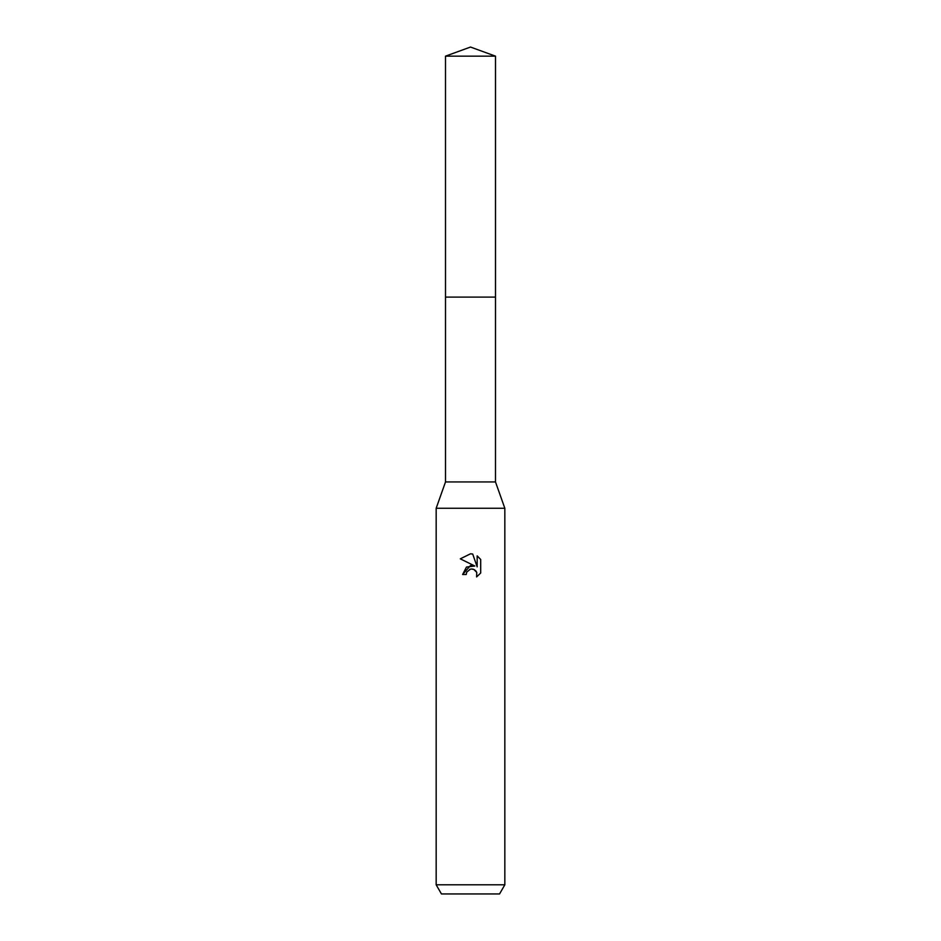 <?xml version="1.0" encoding="UTF-8"?>
<svg xmlns="http://www.w3.org/2000/svg" width="941" height="941" viewBox="0 0 941 941"><rect width="100%" height="100%" fill="white"/><g stroke="black" fill="none" stroke-linecap="round" stroke-linejoin="round"><path stroke-width="0.71" stroke-dasharray="4.71 3.53" d="M495.495 481.945L445.505 481.945M470.5 297.109L495.495 297.109L470.5 297.109M504.835 508.269L436.165 508.269M504.835 884.799L436.165 884.799M499.553 893.95L441.447 893.95M466.583 572.504L469.653 569.387M460.302 558.836L474.876 566.023M477.169 555.884L477.169 566.87L472.711 554.049M462.607 574.516L466.207 574.516M473.311 569.234L474.523 569.787M476.134 571.258L476.664 572.163M480.698 573.01L480.698 559.46M495.507 297.109L445.493 297.109M495.507 56.154L445.493 56.154"/><path stroke-width="1.41" d="M445.493 56.154L495.507 56.154L470.5 47.05L445.493 56.154L445.505 481.945L495.495 481.945L504.835 508.269L504.835 884.799L436.165 884.799L441.447 893.95L499.553 893.95L504.835 884.799M445.505 481.945L436.165 508.269L504.835 508.269M474.876 566.023L466.465 567.047L462.607 574.516L470.5 565.494L474.876 566.023L460.302 558.836L470.5 553.814L472.711 554.049L477.169 566.87L477.169 555.884L480.698 559.46L480.698 573.01L476.593 576.927L476.758 572.375L473.793 569.411L471.323 569.011M470.5 569.129L466.795 572.022L466.207 574.516L466.583 572.504M472.711 554.049L470.818 553.814M470.5 553.814L460.302 558.836M480.698 559.46L477.169 555.896M469.653 569.387L470.465 569.14M471.676 568.999L473.311 569.234M474.523 569.787L476.134 571.258M476.746 572.328L476.605 576.927L480.698 572.998M466.207 574.516L462.607 574.516M445.493 297.109L495.507 297.109L495.495 481.945M495.507 56.154L495.507 297.109M436.165 508.269L436.165 884.799"/></g></svg>
